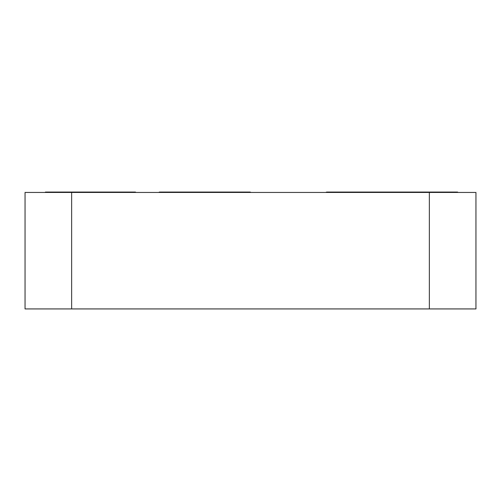 <?xml version="1.0" encoding="UTF-8"?>
<svg xmlns="http://www.w3.org/2000/svg" width="501" height="501" viewBox="0 0 501 501"><rect width="100%" height="100%" fill="white"/><g stroke="black" fill="none" stroke-linecap="round" stroke-linejoin="round"><path stroke-width="0.75" d="M429.357 192.447L25.05 192.447L25.05 308.929L475.95 308.929L475.95 192.447L429.357 192.447L429.357 308.929M25.05 192.447L25.05 308.929M250.957 192.447L250.212 192.071L228.575 192.071L229.352 192.447M222.995 192.447L223.797 192.071L228.575 192.071M455.541 192.447L455.71 192.071L350.424 192.071L349.761 192.447M381.8 192.071L381.749 192.447M455.71 192.071L457.582 192.071L457.444 192.447M341.388 192.447L342.058 192.071L326.514 192.071L325.869 192.447M342.058 192.071L350.424 192.071M158.792 192.447L159.462 192.071L168.023 192.071L167.328 192.447M223.797 192.071L168.023 192.071M45.253 192.447L45.422 192.071L47.727 192.071L47.526 192.447M132.803 192.447L133.172 192.071L47.727 192.071M133.172 192.071L135.452 192.071L135.834 192.447M71.643 192.447L71.643 308.929"/></g></svg>
